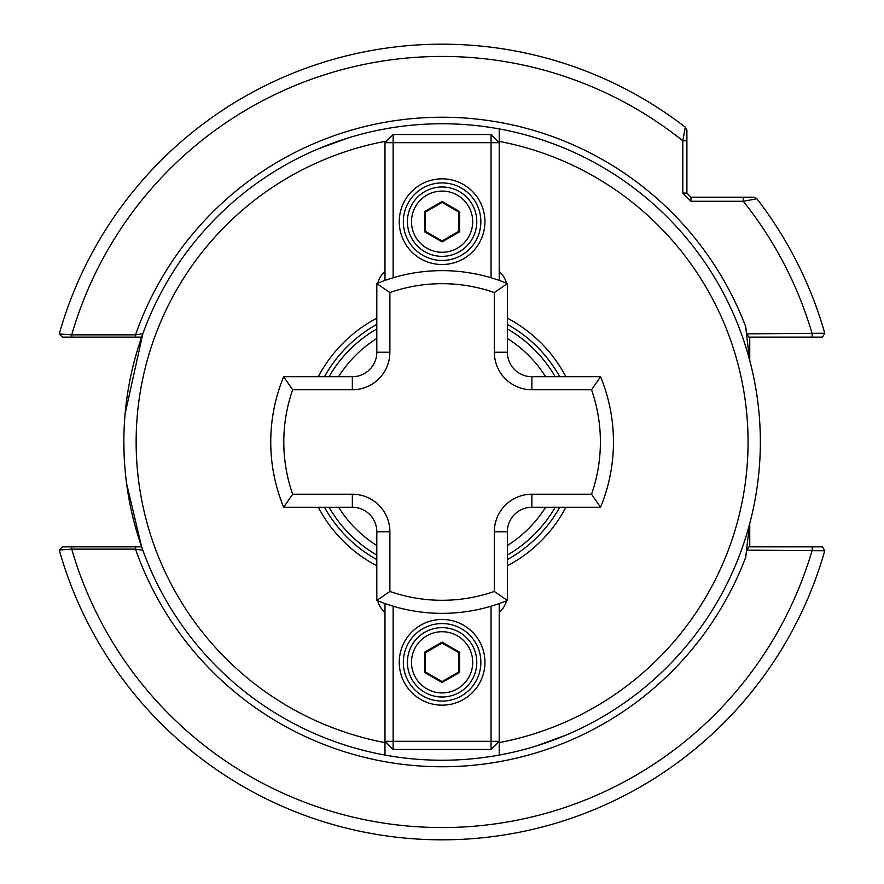 <?xml version="1.0" encoding="UTF-8"?>
<svg xmlns="http://www.w3.org/2000/svg" width="884" height="884" viewBox="0 0 884 884"><rect width="100%" height="100%" fill="white"/><g stroke="black" fill="none" stroke-linecap="round" stroke-linejoin="round"><path stroke-width="1.33" d="M336.528 141.772L348.738 137.76L318.063 148.921M547.682 742.217L535.472 746.24L566.136 735.068M377.7 600.8A24.476 24.476 0 0 0 384.982 612.524M499.217 280.438L499.217 128.92A318.24 318.24 0 0 1 499.217 755.069L499.217 603.562M555.174 507.272A130.567 130.567 0 0 1 507.383 555.064M376.816 555.064A130.567 130.567 0 0 1 329.036 507.272M384.982 603.562L384.982 755.069A318.24 318.24 0 0 1 123.859 442L124.091 454.1M126.567 483.404L141.595 546.754M141.915 547.66L142.843 550.279L135.517 549.141L71.726 549.141L59.25 550.047L62.444 546.853L141.628 546.853M499.217 128.92A318.24 318.24 0 0 0 123.859 442A318.24 318.24 0 0 0 499.217 755.069L499.217 742.615A306.008 306.008 0 0 0 499.217 141.374M376.816 565.815A139.97 139.97 0 0 1 318.284 507.272M507.383 318.174A139.97 139.97 0 0 1 565.926 376.717M565.926 507.272A139.97 139.97 0 0 1 507.383 565.815M506.499 283.189A24.476 24.476 0 0 0 499.217 271.465M499.217 612.524A24.476 24.476 0 0 0 506.499 600.8M384.982 742.615A306.008 306.008 0 0 1 384.982 141.374L384.982 280.438M318.284 376.717A139.97 139.97 0 0 1 376.816 318.174M690.99 201.276L682.824 193.11L682.824 140.81L685.321 127.208L686.901 130.434L686.901 193.11L690.99 197.198L753.665 197.198L756.892 198.778A397.8 397.8 0 0 1 824.75 333.224A397.8 397.8 0 0 0 756.892 198.778L743.289 201.276L690.99 201.276L690.99 197.198M141.628 337.136L71.726 337.136L71.726 334.848L59.25 333.942A397.8 397.8 0 0 1 685.321 127.208L686.901 130.434L686.901 140.81L682.824 140.81A385.568 385.568 0 0 0 71.726 334.848L135.517 334.848L142.843 333.721L125.108 413.856M686.901 153.717L686.901 161.496M62.444 546.853L59.25 550.047A397.8 397.8 0 0 0 824.75 550.765L746.781 550.124L745.654 557.45L749.599 524.002M749.599 359.998L745.654 326.539L746.781 333.865L824.75 333.224L822.518 337.136L748.936 337.136L746.781 333.865M384.982 271.465A24.476 24.476 0 0 0 377.7 283.189M329.036 376.717A130.567 130.567 0 0 1 376.816 328.925A130.567 130.567 0 0 0 329.036 376.717M507.383 328.925A130.567 130.567 0 0 1 555.174 376.717A130.567 130.567 0 0 0 507.383 328.925M746.781 550.124L748.936 546.853L822.518 546.853L824.75 550.765M749.742 522.941L749.742 546.853M749.742 337.136L749.742 361.048M71.726 337.136L62.444 337.136L59.25 333.942A397.8 397.8 0 0 1 685.321 127.208M812.197 337.136L812.197 333.865A385.568 385.568 0 0 0 743.289 201.276L743.289 197.198M71.726 546.853L71.726 549.141A385.568 385.568 0 0 0 812.197 550.124L812.197 546.853M745.654 326.539A324.771 324.771 0 0 0 135.517 334.848L135.517 337.136M745.654 557.45A324.771 324.771 0 0 1 135.517 549.141L135.517 546.853M682.824 193.11L686.901 193.11M476.785 662.315A34.675 34.675 0 0 1 442.099 697.001A34.675 34.675 0 0 1 407.425 662.315A34.675 34.675 0 0 1 442.099 627.64A34.675 34.675 0 0 1 476.785 662.315A34.675 34.675 0 0 0 442.099 627.64A34.675 34.675 0 0 0 407.425 662.315M442.099 682.525L424.596 672.426L424.596 652.215L442.099 642.104L459.603 652.215L459.603 672.426L442.099 682.525L442.099 681.586L458.785 671.951L458.785 652.679L442.099 643.055L425.414 652.679L425.414 671.951L442.099 681.586M459.603 672.426L458.785 671.951M458.785 652.679L459.603 652.215M442.099 643.055L442.099 642.104M425.414 652.679L424.596 652.215M424.596 672.426L425.414 671.951M442.099 705.156A42.841 42.841 0 0 1 399.259 662.315A42.841 42.841 0 0 1 442.099 619.474A42.841 42.841 0 0 1 484.94 662.315A42.841 42.841 0 0 1 442.099 705.156M442.099 623.563A38.763 38.763 0 0 0 403.336 662.315A38.763 38.763 0 0 0 442.099 701.078A38.763 38.763 0 0 0 480.863 662.315A38.763 38.763 0 0 0 442.099 623.563M491.062 749.466L499.217 741.311L491.062 741.311L491.062 749.466L393.137 749.466L384.982 741.311L491.062 741.311L491.062 606.214M393.137 606.214L393.137 749.466M591.54 494.222A158.302 158.302 0 0 0 591.54 389.767L600.545 376.717A171.363 171.363 0 0 1 600.545 507.272L531.859 507.272A24.476 24.476 0 0 0 507.383 531.759L507.383 600.435L494.322 591.44L494.322 531.759A37.537 37.537 0 0 1 531.859 494.222L591.54 494.222L600.545 507.272A171.363 171.363 0 0 0 613.463 442M389.877 591.44L376.816 600.435A171.363 171.363 0 0 0 507.383 600.435A171.363 171.363 0 0 1 376.816 600.435L376.816 531.759A24.476 24.476 0 0 0 352.34 507.272L283.665 507.272L292.659 494.222L352.34 494.222A37.537 37.537 0 0 1 389.877 531.759L389.877 591.44A158.302 158.302 0 0 0 494.322 591.44M591.54 389.767L531.859 389.767A37.537 37.537 0 0 1 494.322 352.23L494.322 292.549L507.383 283.554L507.383 352.23A24.476 24.476 0 0 0 531.859 376.717L600.545 376.717M292.659 389.767L283.665 376.717A171.363 171.363 0 0 0 283.665 507.272A171.363 171.363 0 0 1 283.665 376.717L352.34 376.717A24.476 24.476 0 0 0 376.816 352.23L376.816 283.554A171.363 171.363 0 0 1 507.383 283.554A171.363 171.363 0 0 0 376.816 283.554L389.877 292.549L389.877 352.23A37.537 37.537 0 0 1 352.34 389.767L292.659 389.767A158.302 158.302 0 0 0 292.659 494.222M407.425 221.674A34.675 34.675 0 0 1 442.099 186.988A34.675 34.675 0 0 1 476.785 221.674A34.675 34.675 0 0 1 442.099 256.349A34.675 34.675 0 0 1 407.425 221.674A34.675 34.675 0 0 0 442.099 256.349A34.675 34.675 0 0 0 476.785 221.674M442.099 201.464L459.603 211.563L459.603 231.774L442.099 241.885L424.596 231.774L424.596 211.563L442.099 201.464L442.099 202.403L425.414 212.038L425.414 231.31L442.099 240.945L458.785 231.31L458.785 212.038L442.099 202.403M424.596 211.563L425.414 212.038M425.414 231.31L424.596 231.774M442.099 240.945L442.099 241.885M458.785 231.31L459.603 231.774M459.603 211.563L458.785 212.038M442.099 178.833A42.841 42.841 0 0 1 484.94 221.674A42.841 42.841 0 0 1 442.099 264.515A42.841 42.841 0 0 1 399.259 221.674A42.841 42.841 0 0 1 442.099 178.833M442.099 260.437A38.763 38.763 0 0 0 480.863 221.674A38.763 38.763 0 0 0 442.099 182.911A38.763 38.763 0 0 0 403.336 221.674A38.763 38.763 0 0 0 442.099 260.437M393.137 134.523L384.982 142.689L393.137 142.689L393.137 134.523L491.062 134.523L499.217 142.689L393.137 142.689L393.137 277.775M491.062 277.775L491.062 134.523M338.561 507.272A122.401 122.401 0 0 0 376.816 545.538M507.383 545.538A122.401 122.401 0 0 0 545.638 507.272M507.383 324.395A134.512 134.512 0 0 1 559.705 376.717M324.494 376.717A134.512 134.512 0 0 1 376.816 324.395M760.351 442A318.24 318.24 0 0 1 499.217 755.069M376.816 559.594A134.512 134.512 0 0 1 324.494 507.272M559.705 507.272A134.512 134.512 0 0 1 507.383 559.594M756.892 198.778A397.8 397.8 0 0 1 824.75 333.224M545.638 376.717A122.401 122.401 0 0 0 507.383 338.45M376.816 338.45A122.401 122.401 0 0 0 338.561 376.717M411.502 662.315A30.597 30.597 0 0 0 442.099 692.923A30.597 30.597 0 0 0 472.697 662.315A30.597 30.597 0 0 0 442.099 631.717A30.597 30.597 0 0 0 411.502 662.315M389.877 531.759L376.816 531.759A24.476 24.476 0 0 0 352.34 507.272L352.34 494.222M531.859 494.222L531.859 507.272A24.476 24.476 0 0 0 507.383 531.759L494.322 531.759M494.322 352.23L507.383 352.23A24.476 24.476 0 0 0 531.859 376.717L531.859 389.767M352.34 389.767L352.34 376.717A24.476 24.476 0 0 0 376.816 352.23L389.877 352.23M494.322 292.549A158.302 158.302 0 0 0 389.877 292.549M472.697 221.674A30.597 30.597 0 0 0 442.099 191.077A30.597 30.597 0 0 0 411.502 221.674A30.597 30.597 0 0 0 442.099 252.272A30.597 30.597 0 0 0 472.697 221.674"/></g></svg>
